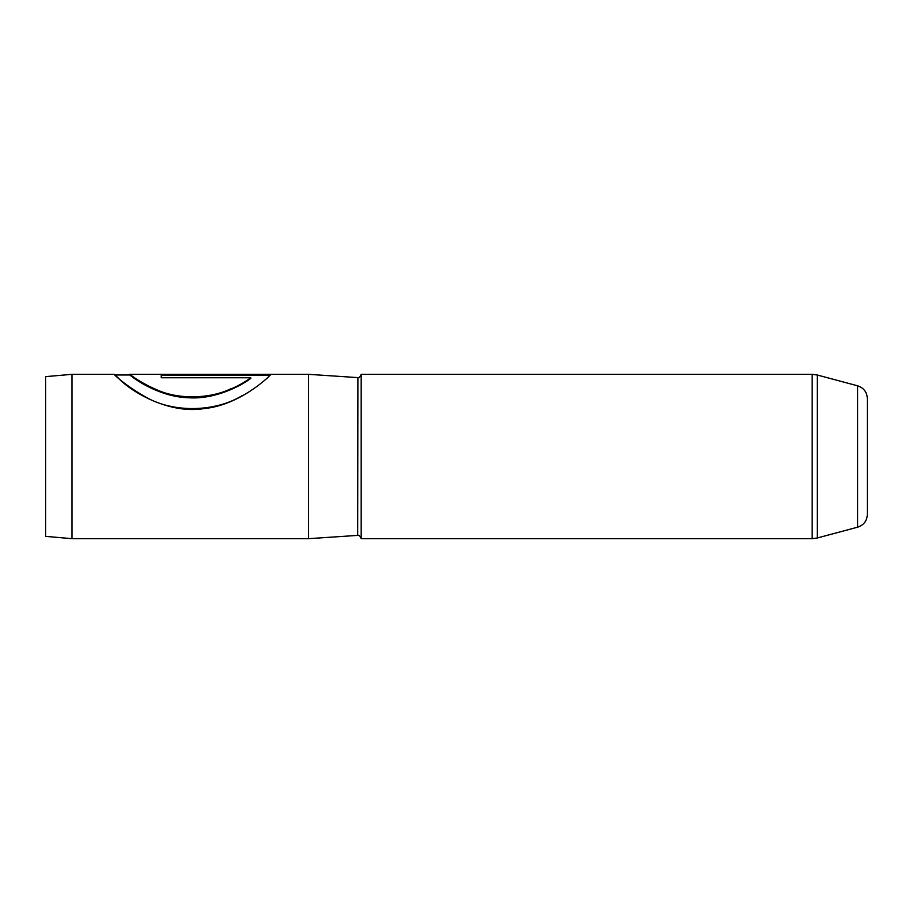 <?xml version="1.0" encoding="UTF-8"?>
<svg xmlns="http://www.w3.org/2000/svg" width="913" height="913" viewBox="0 0 913 913"><rect width="100%" height="100%" fill="white"/><g stroke="black" fill="none" stroke-linecap="round" stroke-linejoin="round"><path stroke-width="1.37" d="M857.604 385.811C863.709 387.854 866.962 392.076 867.35 398.513L867.35 514.487C866.962 520.924 863.709 525.146 857.604 527.189L857.604 385.811L817.272 375.003L817.272 537.997L812.171 538.67L812.171 374.33L361.183 374.33L361.183 538.67L812.171 538.67M45.65 536.365L45.65 376.635L71.944 374.33L71.944 538.67L45.65 536.365M361.183 374.33C359.939 377.115 358.843 378.21 357.896 377.617L357.679 535.395L308.594 538.67L308.594 374.33L129.829 374.33L129.829 374.992L114.787 374.992M231.08 388.676C210.515 398.707 179.53 399.78 157.823 390.216C135.706 380.995 124.773 369.822 131.986 376.008C138.456 381.257 162.503 396.778 188.786 397.292C215.034 399.141 241.249 385.149 250.778 377.765L161.213 377.765L161.213 374.729L270.659 374.729C267.737 378.039 238.75 405.349 204.021 408.59C169.476 414.274 132.956 392.556 120.105 379.865C106.159 365.725 117.343 381.109 145.795 397.098C173.538 413.155 215.514 412.071 242.242 395.58M71.944 374.33L114.136 374.33L114.867 374.992M231.08 389.212C210.526 399.164 179.53 400.236 157.835 390.753C135.717 381.6 124.773 370.507 131.986 376.647C138.468 381.862 162.503 397.258 188.797 397.76C215.034 399.597 241.26 385.72 250.778 378.393L250.778 377.765M161.213 375.391L269.974 375.391M357.679 535.395L357.896 535.383C358.843 534.79 359.939 535.885 361.183 538.67M857.604 527.189L817.272 537.997M308.594 538.67L71.944 538.67M357.679 377.605L308.594 374.33M812.171 374.33L817.272 375.003"/></g></svg>
